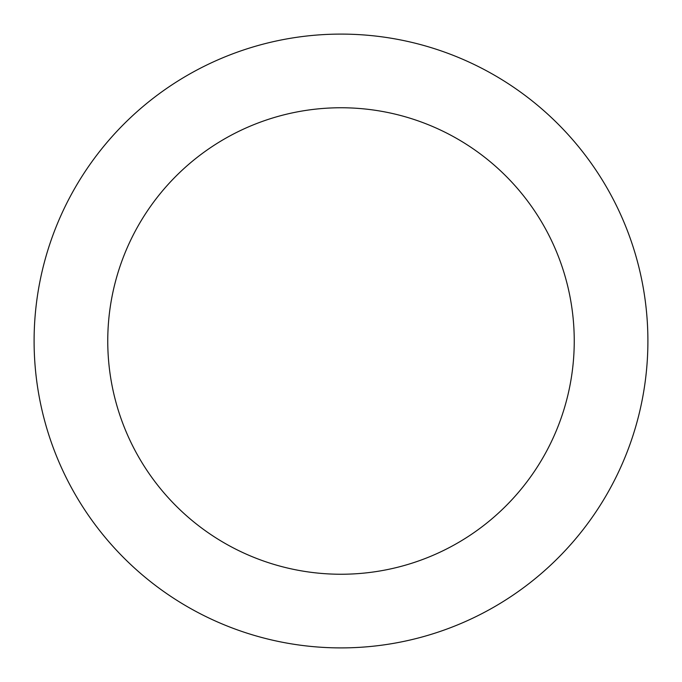 <?xml version="1.0" encoding="UTF-8"?>
<svg xmlns="http://www.w3.org/2000/svg" width="682" height="682" viewBox="0 0 682 682"><rect width="100%" height="100%" fill="white"/><g stroke="black" fill="none" stroke-linecap="round" stroke-linejoin="round"><path stroke-width="1.02" d="M574.244 341A233.244 233.244 0 0 0 341 107.756A233.244 233.244 0 0 0 107.756 341A233.244 233.244 0 0 0 341 574.244A233.244 233.244 0 0 0 574.244 341M34.1 341A306.9 306.9 0 0 1 341 34.1A306.9 306.9 0 0 1 647.9 341A306.9 306.9 0 0 1 341 647.9A306.9 306.9 0 0 1 34.1 341"/></g></svg>
